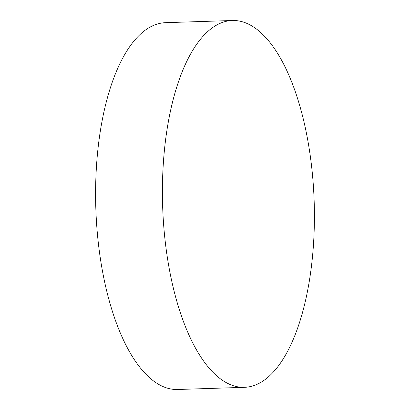 <?xml version="1.0" encoding="UTF-8"?>
<svg xmlns="http://www.w3.org/2000/svg" width="410" height="410" viewBox="0 0 410 410"><rect width="100%" height="100%" fill="white"/><g stroke="black" fill="none" stroke-linecap="round" stroke-linejoin="round"><path stroke-width="0.61" d="M244.365 387.327L177.556 389.5A183.511 75.809 -91.9 0 1 95.607 190.317A183.511 75.809 -91.9 0 1 165.635 22.673L232.444 20.5A183.511 75.809 -91.9 0 1 314.393 219.683A183.511 75.809 -91.9 0 1 244.365 387.327A183.511 75.809 -91.9 0 1 162.421 188.149A183.511 75.809 -91.9 0 1 232.444 20.5"/></g></svg>
